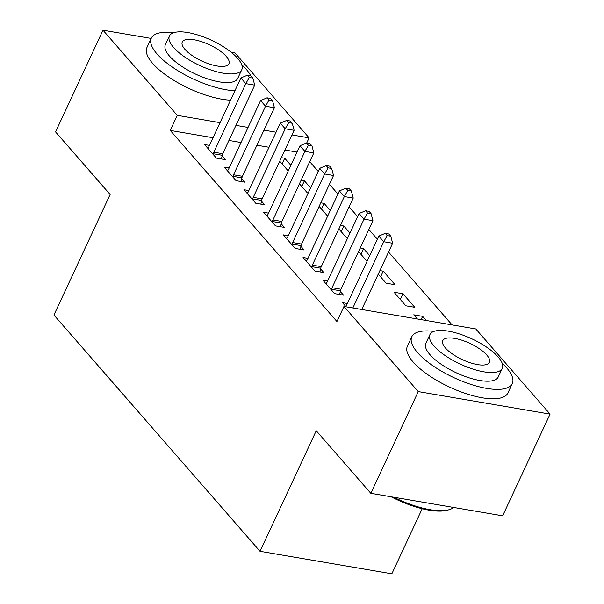 <?xml version="1.0" encoding="UTF-8"?>
<svg xmlns="http://www.w3.org/2000/svg" width="604" height="604" viewBox="0 0 604 604"><rect width="100%" height="100%" fill="white"/><g stroke="black" fill="none" stroke-linecap="round" stroke-linejoin="round"><path stroke-width="0.91" d="M452.094 324.907L388.538 252.049M377.349 239.222L368.84 229.46M357.644 216.632L349.135 206.878M337.938 194.043L329.429 184.288M318.24 171.453L309.724 161.698M475.793 328.954L550.078 414.11L418.247 391.603L343.963 306.447L475.793 328.954M418.247 391.603L370.818 493.317L502.649 515.816L550.078 414.11M422.204 508.719L391.853 573.8L260.022 551.301L53.922 315.031L110.132 194.48L55.553 131.914L102.982 30.2L151.181 38.429M230.909 52.035L234.82 52.699L309.097 137.855L291.966 134.934M306.681 143.042L309.097 137.855M402.936 293.755L394.027 292.238L405.85 305.79L414.759 307.308L402.936 293.755L400.293 299.418M327.67 280.913L322.77 280.075L334.593 293.627L343.502 295.145L340.309 291.49M360.89 254.246L363.533 248.584L360.188 248.01M363.533 248.584L369.686 255.643M367.3 260.762L366.447 260.611L358.534 251.551M288.267 235.734L283.359 234.896L295.182 248.448L304.091 249.973L300.905 246.311M321.479 209.067L324.122 203.405L320.777 202.838M324.122 203.405L330.282 210.464M327.897 215.583L327.036 215.439L319.131 206.372M248.856 190.562L243.956 189.724L255.779 203.276L264.68 204.794L261.494 201.14M282.076 163.895L284.711 158.233L281.373 157.659M284.711 158.233L290.871 165.292M288.486 170.411L287.632 170.26L279.72 161.2M209.445 145.383L204.545 144.545L216.368 158.097L225.277 159.622L222.083 155.96M297.04 152.065L284.945 150.003M269.037 147.285L256.934 145.224M241.026 142.506L228.931 140.445M213.016 137.727L170.245 130.426L336.934 321.517L343.963 306.447M229.15 167.972L224.25 167.134L236.073 180.687L244.982 182.204L241.789 178.55M301.774 186.485L304.416 180.815L301.079 180.249M304.416 180.815L310.577 187.882M308.191 192.993L307.33 192.85L299.425 183.782M268.561 213.144L263.661 212.306L275.477 225.866L284.386 227.383L281.2 223.729M341.184 231.657L343.827 225.994L340.482 225.42M343.827 225.994L349.988 233.053M347.602 238.172L346.741 238.029L338.836 228.961M307.964 258.323L303.065 257.485L314.888 271.037L323.797 272.555L320.603 268.901M380.596 276.836L383.23 271.166L379.893 270.6M383.23 271.166L395.054 284.718L386.145 283.201L378.24 274.141M347.376 303.495L342.476 302.664L346.092 306.809M421.116 319.614L422.641 316.345L413.732 314.827L417.356 318.972M422.641 316.345L426.265 320.498M170.245 130.426L177.266 115.356L102.982 30.2M370.818 493.317L316.239 430.75L260.022 551.301M276.058 132.216L263.963 130.154M248.055 127.436L235.953 125.375M220.045 122.657L177.266 115.356M213.831 152.185L222.74 153.71L254.714 85.149L245.805 83.624L213.831 152.185A4.432 2.567 -80.3 0 0 213.318 153.756L213.182 154.443M249.286 77.493L252.849 78.097L250.879 75.84L247.315 75.228L249.286 77.493L245.805 83.624L240.875 77.976L208.909 146.538A4.432 2.567 -80.3 0 1 208.108 147.784L207.738 148.199M222.74 153.71A4.432 2.567 -80.3 0 0 222.227 155.281L221.464 158.973M254.714 85.149L252.849 78.097M247.315 75.228L240.875 77.976M233.537 174.775L242.446 176.292L274.42 107.731L265.511 106.213L233.537 174.775A4.432 2.567 -80.3 0 0 233.023 176.345L232.88 177.032M268.984 100.075L272.547 100.687L270.577 98.429L267.013 97.818L268.984 100.075L265.511 106.213L260.581 100.566L228.614 169.128A4.432 2.567 -80.3 0 1 227.814 170.373L227.436 170.789M242.446 176.292A4.432 2.567 -80.3 0 0 241.932 177.863L241.17 181.555M274.42 107.731L272.547 100.687M267.013 97.818L260.581 100.566M253.242 197.365L262.151 198.882L294.118 130.321L285.209 128.803L253.242 197.365A4.432 2.567 -80.3 0 0 252.729 198.935L252.585 199.622M288.689 122.665L292.253 123.276L290.282 121.011L286.719 120.407L288.689 122.665L285.209 128.803L280.286 123.156L248.312 191.717A4.432 2.567 -80.3 0 1 247.519 192.955L247.142 193.378M262.151 198.882A4.432 2.567 -80.3 0 0 261.638 200.453L260.875 204.144M294.118 130.321L292.253 123.276M286.719 120.407L280.286 123.156M173.423 32.79A55.432 19.305 25 0 0 151.325 38.12A55.432 19.305 25 0 0 157.025 53.945A55.432 19.305 25 0 0 234.926 90.743M250.766 75.817A55.432 19.305 25 0 0 246.1 69.15A55.432 19.305 25 0 0 241.668 64.613M151.325 38.12L146.931 47.542A55.432 19.305 25 0 0 152.631 63.36A55.432 19.305 25 0 0 230.532 100.166M241.766 69.747L237.727 78.414A39.909 13.9 -155 0 1 207.836 78.965A39.909 13.9 -155 0 1 169.49 56.074A39.909 13.9 -155 0 1 165.39 44.681L169.43 36.014A39.909 13.9 25 0 0 173.529 47.406A39.909 13.9 25 0 0 211.876 70.306A39.909 13.9 25 0 0 241.766 69.747A39.909 13.9 25 0 0 237.666 58.354A39.909 13.9 25 0 0 199.328 35.462A39.909 13.9 25 0 0 169.43 36.014M226.266 56.406A25.723 8.962 25 0 0 201.555 41.653A25.723 8.962 25 0 0 182.287 42.016A25.723 8.962 25 0 0 184.937 49.354A25.723 8.962 25 0 0 209.641 64.107A25.723 8.962 25 0 0 228.908 63.752A25.723 8.962 25 0 0 226.266 56.406M393.725 497.228A55.432 19.305 25 0 0 449.082 509.708L447.511 510.161A54.096 18.845 -155 0 1 391.128 496.782M449.082 509.708A55.432 19.305 25 0 0 453.672 507.458M433.906 331.4A55.432 19.305 25 0 0 411.807 336.73A55.432 19.305 25 0 0 417.507 352.555A55.432 19.305 25 0 0 470.758 384.355A55.432 19.305 25 0 0 512.283 383.585A55.432 19.305 25 0 0 506.582 367.761A55.432 19.305 25 0 0 502.158 363.223M411.807 336.73L407.413 346.152A55.432 19.305 25 0 0 413.113 361.97A55.432 19.305 25 0 0 466.364 393.77A55.432 19.305 25 0 0 507.889 393L512.283 383.585M502.256 368.357L498.217 377.024A39.909 13.9 -155 0 1 468.319 377.576A39.909 13.9 -155 0 1 429.98 354.684A39.909 13.9 -155 0 1 425.873 343.291L429.912 334.624A39.909 13.9 25 0 0 434.019 346.017A39.909 13.9 25 0 0 472.358 368.916A39.909 13.9 25 0 0 502.256 368.357A39.909 13.9 25 0 0 498.149 356.964A39.909 13.9 25 0 0 459.81 334.072A39.909 13.9 25 0 0 429.912 334.624M486.749 355.016A25.723 8.962 25 0 0 462.037 340.263A25.723 8.962 25 0 0 442.777 340.626A25.723 8.962 25 0 0 445.42 347.964A25.723 8.962 25 0 0 470.123 362.717A25.723 8.962 25 0 0 489.391 362.362A25.723 8.962 25 0 0 486.749 355.016M272.948 219.954L281.857 221.472L313.823 152.91L304.914 151.385L272.948 219.954A4.432 2.567 -80.3 0 0 272.434 221.517L272.291 222.204M308.395 145.254L311.958 145.858L309.988 143.601L306.424 142.997L308.395 145.254L304.914 151.385L299.992 145.745L268.017 214.307A4.432 2.567 -80.3 0 1 267.225 215.545L266.847 215.968M281.857 221.472A4.432 2.567 -80.3 0 0 281.343 223.042L280.581 226.734M313.823 152.91L311.958 145.858M306.424 142.997L299.992 145.745M292.646 242.536L301.555 244.061L333.529 175.5L324.62 173.975L292.646 242.536A4.432 2.567 -80.3 0 0 292.132 244.107L291.996 244.794M328.1 167.844L331.664 168.448L329.693 166.191L326.13 165.579L328.1 167.844L324.62 173.975L319.697 168.327L287.723 236.889A4.432 2.567 -80.3 0 1 286.923 238.135L286.553 238.557M301.555 244.061A4.432 2.567 -80.3 0 0 301.041 245.632L300.286 249.324M333.529 175.5L331.664 168.448M326.13 165.579L319.697 168.327M312.351 265.126L321.26 266.643L353.234 198.082L344.325 196.564L312.351 265.126A4.432 2.567 -80.3 0 0 311.838 266.696L311.702 267.383M347.806 190.426L351.362 191.038L349.391 188.78L345.835 188.169L347.806 190.426L344.325 196.564L339.395 190.917L307.428 259.478A4.432 2.567 -80.3 0 1 306.628 260.724L306.258 261.139M321.26 266.643A4.432 2.567 -80.3 0 0 320.747 268.214L319.984 271.906M353.234 198.082L351.362 191.038M345.835 188.169L339.395 190.917M332.057 287.715L340.966 289.233L372.932 220.671L364.031 219.154L332.057 287.715A4.432 2.567 -80.3 0 0 331.543 289.286L331.4 289.973M367.504 213.016L371.067 213.627L369.097 211.362L365.533 210.758L367.504 213.016L364.031 219.154L359.101 213.506L327.134 282.068A4.432 2.567 -80.3 0 1 326.334 283.314L325.956 283.729M340.966 289.233A4.432 2.567 -80.3 0 0 340.452 290.803L339.69 294.495M372.932 220.671L371.067 213.627M365.533 210.758L359.101 213.506M361.758 309.482L392.638 243.261L383.729 241.736L352.849 307.964M387.209 235.605L390.773 236.209L388.802 233.952L385.239 233.348L387.209 235.605L383.729 241.736L378.806 236.096L346.832 304.658A4.432 2.567 -80.3 0 1 346.039 305.896L345.662 306.319M392.638 243.261L390.773 236.209M385.239 233.348L378.806 236.096M213.318 153.756L222.227 155.281M233.023 176.345L241.932 177.863M252.729 198.935L261.638 200.453M272.434 221.517L281.343 223.042M292.132 244.107L301.041 245.632M311.838 266.696L320.747 268.214M331.543 289.286L340.452 290.803"/></g></svg>

